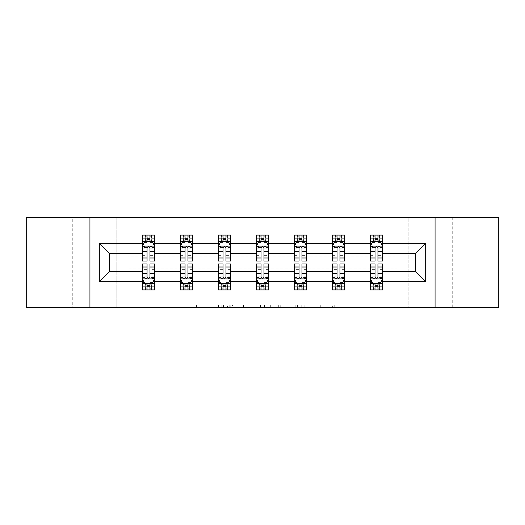 <?xml version="1.0" encoding="UTF-8"?>
<svg xmlns="http://www.w3.org/2000/svg" width="525" height="525" viewBox="0 0 525 525"><rect width="100%" height="100%" fill="white"/><g stroke="black" fill="none" stroke-linecap="round" stroke-linejoin="round"><path stroke-width="0.39" stroke-dasharray="2.62 1.97" d="M483.892 217.442L452.721 217.442L483.892 217.442L483.892 307.558L452.721 307.558L483.892 307.558M452.721 217.442L452.721 307.558M72.279 217.442L41.108 217.442L72.279 217.442L72.279 307.558L41.108 307.558L72.279 307.558M41.108 217.442L41.108 307.558M223.532 307.558L196.455 307.558L223.532 307.558L223.532 305.123L210.919 305.123L210.919 307.558L210.919 305.123L223.532 305.123L223.532 307.558L223.532 305.123L210.919 305.123L210.919 307.558L210.919 305.123L223.532 305.123L196.455 305.123L223.532 305.123M26.25 307.558L26.25 217.442L116.852 217.442L116.852 307.558L26.25 307.558M498.75 217.442L498.75 307.558L408.148 307.558L408.148 217.442L498.75 217.442M332.364 307.558L304.159 307.558L332.364 307.558L332.364 305.123L320.296 305.123L334.76 305.123L334.76 307.558L334.76 305.123L304.159 305.123L334.76 305.123L334.76 307.558L334.76 305.123L332.364 305.123L332.364 307.558M317.901 307.558L305.117 307.558L317.901 307.558L317.901 305.123L320.296 305.123L317.901 305.123L317.901 307.558L317.901 305.123L305.117 305.123L305.117 307.558L305.117 305.123L317.901 305.123L317.901 307.558M301.77 307.558L304.159 307.558L301.77 307.558L301.77 305.123L304.159 305.123L301.77 305.123L301.77 307.558M194.066 307.558L196.455 307.558L194.066 307.558L194.066 305.123L196.455 305.123L194.066 305.123L194.066 307.558M116.852 307.558L127.936 307.558L127.936 268.957L397.064 268.957L397.064 307.558L127.936 307.558L127.936 268.957L397.064 268.957L397.064 307.558L408.148 307.558L408.148 217.442L397.064 217.442L397.064 256.043L127.936 256.043L127.936 217.442L397.064 217.442L397.064 256.043L127.936 256.043L127.936 217.442L116.852 217.442L116.852 307.558M260.407 307.558L258.018 307.558L260.407 307.558L260.407 305.123L260.407 307.558M229.806 307.558L258.018 307.558L227.417 307.558L229.806 307.558L229.806 305.123L260.407 305.123L227.417 305.123L227.417 307.558L227.417 305.123L229.806 305.123L229.806 307.558M266.982 307.558L297.583 307.558L264.593 307.558L266.982 307.558L266.982 305.123L297.583 305.123L297.583 307.558L297.583 305.123L283.119 305.123L283.119 307.558M377.947 283.808L382.574 283.808L382.574 271.51L415.452 271.51L415.452 253.49L382.574 253.49L382.574 235.102L370.394 235.102L373.439 235.102L373.439 241.192L382.574 241.192L382.574 235.102L379.706 235.102L379.706 241.192M332.404 241.605L332.404 257.873L332.404 235.102L335.442 235.102L335.442 241.192L344.577 241.192L344.577 235.102L332.404 235.102L332.404 241.192L344.577 241.192L344.577 235.102L341.709 235.102L341.709 241.192M256.41 241.605L256.41 257.873L256.41 235.102L259.455 235.102L259.455 241.192L268.59 241.192L268.59 235.102L256.41 235.102L256.41 241.192L268.59 241.192L268.59 235.102L265.722 235.102L265.722 241.192M180.423 241.605L180.423 257.873L180.423 235.102L183.468 235.102L183.468 241.192L192.596 241.192L192.596 235.102L180.423 235.102L180.423 241.192L192.596 241.192L192.596 235.102L189.728 235.102L189.728 241.192M142.426 241.605L142.426 257.873L142.426 235.102L145.471 235.102L145.471 241.192L154.606 241.192L154.606 235.102L142.426 235.102L142.426 241.192L154.606 241.192L154.606 235.102L151.738 235.102L151.738 241.192M218.413 241.605L218.413 257.873L218.413 235.102L221.458 235.102L221.458 241.192L230.593 241.192L230.593 235.102L218.413 235.102L218.413 241.192L230.593 241.192L230.593 235.102L227.725 235.102L227.725 241.192M294.407 241.605L294.407 257.873L294.407 235.102L297.452 235.102L297.452 241.192L306.587 241.192L306.587 235.102L294.407 235.102L294.407 241.192L306.587 241.192L306.587 235.102L303.713 235.102L303.713 241.192M370.394 241.605L370.394 257.873L370.394 235.102L370.394 241.192L382.574 241.192L375.021 241.192M370.394 253.49L344.577 253.49L344.577 241.192L337.03 241.192M339.951 283.808L344.577 283.808L344.577 271.51L370.394 271.51L370.394 283.808L375.021 283.808M332.404 253.49L306.587 253.49L306.587 241.192L299.033 241.192M301.954 283.808L306.587 283.808L306.587 271.51L332.404 271.51L332.404 283.808L337.03 283.808M294.407 253.49L268.59 253.49L268.59 241.192L261.037 241.192M263.963 283.808L268.59 283.808L268.59 271.51L294.407 271.51L294.407 283.808L299.033 283.808M256.41 253.49L230.593 253.49L230.593 241.192L223.046 241.192M225.967 283.808L230.593 283.808L230.593 271.51L256.41 271.51L256.41 283.808L261.037 283.808M218.413 253.49L192.596 253.49L192.596 241.192L185.049 241.192M187.97 283.808L192.596 283.808L192.596 271.51L218.413 271.51L218.413 283.808L223.046 283.808M180.423 253.49L154.606 253.49L154.606 241.192L147.053 241.192M149.979 283.808L154.606 283.808L154.606 271.51L180.423 271.51L180.423 283.808L185.049 283.808M142.426 253.49L109.548 253.49L109.548 271.51L142.426 271.51L142.426 283.808L147.053 283.808M377.947 241.192L382.574 241.192L382.574 239.813L377.947 239.813M339.951 241.192L344.577 241.192L344.577 239.813L339.951 239.813M301.954 241.192L306.587 241.192L306.587 239.813L301.954 239.813M263.963 241.192L268.59 241.192L268.59 239.813L263.963 239.813M225.967 241.192L230.593 241.192L230.593 239.813L225.967 239.813M187.97 241.192L192.596 241.192L192.596 239.813L187.97 239.813M149.979 241.192L154.606 241.192L154.606 239.813L149.979 239.813M370.394 263.963L370.394 286.735L370.394 283.808L382.574 283.808L370.394 283.808L370.394 289.898L382.574 289.898L379.529 289.898L379.529 283.808L370.394 283.808L370.394 289.898L373.262 289.898L373.262 283.808M379.706 289.898L379.706 283.808L382.574 283.808L382.574 289.898L382.574 263.963M332.404 263.963L332.404 286.735L332.404 283.808L344.577 283.808L332.404 283.808L332.404 289.898L344.577 289.898L341.532 289.898L341.532 283.808L332.404 283.808L332.404 289.898L335.272 289.898L335.272 283.808M341.709 289.898L341.709 283.808L344.577 283.808L344.577 289.898L344.577 263.963M294.407 263.963L294.407 286.735L294.407 283.808L306.587 283.808L294.407 283.808L294.407 289.898L306.587 289.898L303.542 289.898L303.542 283.808L294.407 283.808L294.407 289.898L297.275 289.898L297.275 283.808M303.713 289.898L303.713 283.808L306.587 283.808L306.587 289.898L306.587 263.963M256.41 263.963L256.41 286.735L256.41 283.808L268.59 283.808L256.41 283.808L256.41 289.898L268.59 289.898L265.545 289.898L265.545 283.808L256.41 283.808L256.41 289.898L259.278 289.898L259.278 283.808M265.722 289.898L265.722 283.808L268.59 283.808L268.59 289.898L268.59 263.963M218.413 263.963L218.413 286.735L218.413 283.808L230.593 283.808L218.413 283.808L218.413 289.898L230.593 289.898L227.548 289.898L227.548 283.808L218.413 283.808L218.413 289.898L221.287 289.898L221.287 283.808M227.725 289.898L227.725 283.808L230.593 283.808L230.593 289.898L230.593 263.963M180.423 263.963L180.423 286.735L180.423 283.808L192.596 283.808L180.423 283.808L180.423 289.898L192.596 289.898L189.558 289.898L189.558 283.808L180.423 283.808L180.423 289.898L183.291 289.898L183.291 283.808M189.728 289.898L189.728 283.808L192.596 283.808L192.596 289.898L192.596 263.963M142.426 263.963L142.426 286.735L142.426 283.808L154.606 283.808L142.426 283.808L142.426 289.898L154.606 289.898L151.561 289.898L151.561 283.808L142.426 283.808L142.426 289.898L145.294 289.898L145.294 283.808M151.738 289.898L151.738 283.808L154.606 283.808L154.606 289.898L154.606 263.963M89.939 307.558L89.939 217.442M435.061 217.442L435.061 307.558M232.437 307.558L235.902 307.558L232.437 307.558L232.437 305.123L230.764 305.123L230.764 307.558L230.764 305.123L235.902 305.123L232.437 305.123L232.437 307.558M235.902 307.558L243.554 307.558L235.902 307.558L235.902 305.123L243.554 305.123L243.554 307.558L243.554 305.123L235.902 305.123L235.902 307.558M266.982 305.123L280.731 305.123L280.731 307.558L280.731 305.123L278.335 305.123L280.731 305.123L280.731 307.558L280.731 305.123L283.119 305.123M267.94 305.123L267.94 307.558L267.94 305.123M264.593 305.123L264.593 307.558L264.593 305.123M145.294 235.102L145.294 241.192L142.426 241.192L142.426 238.265L147.053 238.265L147.053 235.102L149.979 235.102L149.979 238.265L154.606 238.265L154.606 239.813M142.426 261.037L142.426 238.265L154.606 238.265L154.606 242.452L149.979 242.452L149.979 238.265M142.426 246.179L144.861 241.31L152.171 241.31L154.606 246.179L154.606 257.873L154.606 241.605M154.606 246.179L154.606 253.49M154.606 261.037L154.606 242.452M147.053 261.037L147.053 247.406L142.426 247.406M142.426 246.56L147.053 246.56L147.053 257.873L147.053 248.01C148.024 246.166 149.002 246.166 149.979 248.01L149.979 257.873L149.979 246.56L154.606 246.56M147.295 236.926L149.73 236.926L149.73 239.361L147.295 239.361L147.295 236.926L145.471 235.102L151.561 235.102L151.561 241.192L151.738 235.102M147.053 238.265L147.053 247.406M147.053 246.56L147.053 241.31M149.979 241.31L149.979 246.56M154.606 247.406L149.979 247.406L149.979 242.452M149.979 247.406L149.979 261.037M145.294 241.192L145.471 235.102M151.561 241.192L149.73 239.361M147.295 239.361L145.471 241.192M151.561 235.102L149.73 236.926M149.979 286.735L149.979 289.898L147.053 289.898L147.053 286.735L142.426 286.735L154.606 286.735L149.979 286.735L149.979 277.594L154.606 277.594M154.606 283.395L154.606 271.51M154.606 278.821L152.171 283.69L144.861 283.69L142.426 278.821L142.426 267.127L142.426 283.395M142.426 278.821L142.426 271.51M149.979 263.963L149.979 277.594M154.606 278.44L149.979 278.44L149.979 267.127L149.979 276.99C149.008 278.834 148.03 278.834 147.053 276.99L147.053 267.127L147.053 278.44L142.426 278.44M149.73 288.074L147.295 288.074L147.295 285.639L149.73 285.639L149.73 288.074L151.561 289.898L145.471 289.898L145.471 283.808L145.294 289.898M142.426 277.594L147.053 277.594L147.053 286.735M149.979 278.44L149.979 283.69M147.053 283.69L147.053 278.44M147.053 277.594L147.053 263.963M151.738 283.808L151.561 289.898M145.471 283.808L147.295 285.639M149.73 285.639L151.561 283.808M145.471 289.898L147.295 288.074M183.291 235.102L183.291 241.192L180.423 241.192L180.423 238.265L185.049 238.265L185.049 235.102L187.97 235.102L187.97 238.265L192.596 238.265L192.596 239.813M180.423 261.037L180.423 238.265L192.596 238.265L192.596 242.452L187.97 242.452L187.97 238.265M180.423 246.179L182.857 241.31L190.162 241.31L192.596 246.179L192.596 257.873L192.596 241.605M192.596 246.179L192.596 253.49M192.596 261.037L192.596 242.452M185.049 261.037L185.049 247.406L180.423 247.406M180.423 246.56L185.049 246.56L185.049 257.873L185.049 248.01C186.021 246.166 186.992 246.166 187.97 248.01L187.97 257.873L187.97 246.56L192.596 246.56M185.292 236.926L187.727 236.926L187.727 239.361L185.292 239.361L185.292 236.926L183.468 235.102L189.558 235.102L189.558 241.192L189.728 235.102M185.049 238.265L185.049 247.406M185.049 246.56L185.049 241.31M187.97 241.31L187.97 246.56M192.596 247.406L187.97 247.406L187.97 242.452M187.97 247.406L187.97 261.037M183.291 241.192L183.468 235.102M189.558 241.192L187.727 239.361M185.292 239.361L183.468 241.192M189.558 235.102L187.727 236.926M221.287 235.102L221.287 241.192L218.413 241.192L218.413 238.265L223.046 238.265L223.046 235.102L225.967 235.102L225.967 238.265L230.593 238.265L230.593 239.813M218.413 261.037L218.413 238.265L230.593 238.265L230.593 242.452L225.967 242.452L225.967 238.265M218.413 246.179L220.854 241.31L228.158 241.31L230.593 246.179L230.593 257.873L230.593 241.605M230.593 246.179L230.593 253.49M230.593 261.037L230.593 242.452M223.046 261.037L223.046 247.406L218.413 247.406M218.413 246.56L223.046 246.56L223.046 257.873L223.046 248.01C224.018 246.166 224.989 246.166 225.967 248.01L225.967 257.873L225.967 246.56L230.593 246.56M223.289 236.926L225.724 236.926L225.724 239.361L223.289 239.361L223.289 236.926L221.458 235.102L227.548 235.102L227.548 241.192L227.725 235.102M223.046 238.265L223.046 247.406M223.046 246.56L223.046 241.31M225.967 241.31L225.967 246.56M230.593 247.406L225.967 247.406L225.967 242.452M225.967 247.406L225.967 261.037M221.287 241.192L221.458 235.102M227.548 241.192L225.724 239.361M223.289 239.361L221.458 241.192M227.548 235.102L225.724 236.926M187.97 286.735L187.97 289.898L185.049 289.898L185.049 286.735L180.423 286.735L192.596 286.735L187.97 286.735L187.97 277.594L192.596 277.594M192.596 283.395L192.596 271.51M192.596 278.821L190.162 283.69L182.857 283.69L180.423 278.821L180.423 267.127L180.423 283.395M180.423 278.821L180.423 271.51M187.97 263.963L187.97 277.594M192.596 278.44L187.97 278.44L187.97 267.127L187.97 276.99C186.998 278.834 186.027 278.834 185.049 276.99L185.049 267.127L185.049 278.44L180.423 278.44M187.727 288.074L185.292 288.074L185.292 285.639L187.727 285.639L187.727 288.074L189.558 289.898L183.468 289.898L183.468 283.808L183.291 289.898M180.423 277.594L185.049 277.594L185.049 286.735M187.97 278.44L187.97 283.69M185.049 283.69L185.049 278.44M185.049 277.594L185.049 263.963M189.728 283.808L189.558 289.898M183.468 283.808L185.292 285.639M187.727 285.639L189.558 283.808M183.468 289.898L185.292 288.074M225.967 286.735L225.967 289.898L223.046 289.898L223.046 286.735L218.413 286.735L230.593 286.735L225.967 286.735L225.967 277.594L230.593 277.594M230.593 283.395L230.593 271.51M230.593 278.821L228.158 283.69L220.854 283.69L218.413 278.821L218.413 267.127L218.413 283.395M218.413 278.821L218.413 271.51M225.967 263.963L225.967 277.594M230.593 278.44L225.967 278.44L225.967 267.127L225.967 276.99C224.995 278.834 224.018 278.834 223.046 276.99L223.046 267.127L223.046 278.44L218.413 278.44M225.724 288.074L223.289 288.074L223.289 285.639L225.724 285.639L225.724 288.074L227.548 289.898L221.458 289.898L221.458 283.808L221.287 289.898M218.413 277.594L223.046 277.594L223.046 286.735M225.967 278.44L225.967 283.69M223.046 283.69L223.046 278.44M223.046 277.594L223.046 263.963M227.725 283.808L227.548 289.898M221.458 283.808L223.289 285.639M225.724 285.639L227.548 283.808M221.458 289.898L223.289 288.074M259.278 235.102L259.278 241.192L256.41 241.192L256.41 238.265L261.037 238.265L261.037 235.102L263.963 235.102L263.963 238.265L268.59 238.265L268.59 239.813M256.41 261.037L256.41 238.265L268.59 238.265L268.59 242.452L263.963 242.452L263.963 238.265M256.41 246.179L258.845 241.31L266.155 241.31L268.59 246.179L268.59 257.873L268.59 241.605M268.59 246.179L268.59 253.49M268.59 261.037L268.59 242.452M261.037 261.037L261.037 247.406L256.41 247.406M256.41 246.56L261.037 246.56L261.037 257.873L261.037 248.01C262.008 246.166 262.986 246.166 263.963 248.01L263.963 257.873L263.963 246.56L268.59 246.56M261.279 236.926L263.721 236.926L263.721 239.361L261.279 239.361L261.279 236.926L259.455 235.102L265.545 235.102L265.545 241.192L265.722 235.102M261.037 238.265L261.037 247.406M261.037 246.56L261.037 241.31M263.963 241.31L263.963 246.56M268.59 247.406L263.963 247.406L263.963 242.452M263.963 247.406L263.963 261.037M259.278 241.192L259.455 235.102M265.545 241.192L263.721 239.361M261.279 239.361L259.455 241.192M265.545 235.102L263.721 236.926M263.963 286.735L263.963 289.898L261.037 289.898L261.037 286.735L256.41 286.735L268.59 286.735L263.963 286.735L263.963 277.594L268.59 277.594M268.59 283.395L268.59 271.51M268.59 278.821L266.155 283.69L258.845 283.69L256.41 278.821L256.41 267.127L256.41 283.395M256.41 278.821L256.41 271.51M263.963 263.963L263.963 277.594M268.59 278.44L263.963 278.44L263.963 267.127L263.963 276.99C262.992 278.834 262.014 278.834 261.037 276.99L261.037 267.127L261.037 278.44L256.41 278.44M263.721 288.074L261.279 288.074L261.279 285.639L263.721 285.639L263.721 288.074L265.545 289.898L259.455 289.898L259.455 283.808L259.278 289.898M256.41 277.594L261.037 277.594L261.037 286.735M263.963 278.44L263.963 283.69M261.037 283.69L261.037 278.44M261.037 277.594L261.037 263.963M265.722 283.808L265.545 289.898M259.455 283.808L261.279 285.639M263.721 285.639L265.545 283.808M259.455 289.898L261.279 288.074M297.275 235.102L297.275 241.192L294.407 241.192L294.407 238.265L299.033 238.265L299.033 235.102L301.954 235.102L301.954 238.265L306.587 238.265L306.587 239.813M294.407 261.037L294.407 238.265L306.587 238.265L306.587 242.452L301.954 242.452L301.954 238.265M294.407 246.179L296.842 241.31L304.146 241.31L306.587 246.179L306.587 257.873L306.587 241.605M306.587 246.179L306.587 253.49M306.587 261.037L306.587 242.452M299.033 261.037L299.033 247.406L294.407 247.406M294.407 246.56L299.033 246.56L299.033 257.873L299.033 248.01C300.005 246.166 300.983 246.166 301.954 248.01L301.954 257.873L301.954 246.56L306.587 246.56M299.276 236.926L301.711 236.926L301.711 239.361L299.276 239.361L299.276 236.926L297.452 235.102L303.542 235.102L303.542 241.192L303.713 235.102M299.033 238.265L299.033 247.406M299.033 246.56L299.033 241.31M301.954 241.31L301.954 246.56M306.587 247.406L301.954 247.406L301.954 242.452M301.954 247.406L301.954 261.037M297.275 241.192L297.452 235.102M303.542 241.192L301.711 239.361M299.276 239.361L297.452 241.192M303.542 235.102L301.711 236.926M301.954 286.735L301.954 289.898L299.033 289.898L299.033 286.735L294.407 286.735L306.587 286.735L301.954 286.735L301.954 277.594L306.587 277.594M306.587 283.395L306.587 271.51M306.587 278.821L304.146 283.69L296.842 283.69L294.407 278.821L294.407 267.127L294.407 283.395M294.407 278.821L294.407 271.51M301.954 263.963L301.954 277.594M306.587 278.44L301.954 278.44L301.954 267.127L301.954 276.99C300.983 278.834 300.011 278.834 299.033 276.99L299.033 267.127L299.033 278.44L294.407 278.44M301.711 288.074L299.276 288.074L299.276 285.639L301.711 285.639L301.711 288.074L303.542 289.898L297.452 289.898L297.452 283.808L297.275 289.898M294.407 277.594L299.033 277.594L299.033 286.735M301.954 278.44L301.954 283.69M299.033 283.69L299.033 278.44M299.033 277.594L299.033 263.963M303.713 283.808L303.542 289.898M297.452 283.808L299.276 285.639M301.711 285.639L303.542 283.808M297.452 289.898L299.276 288.074M335.272 235.102L335.272 241.192L332.404 241.192L332.404 238.265L337.03 238.265L337.03 235.102L339.951 235.102L339.951 238.265L344.577 238.265L344.577 239.813M332.404 261.037L332.404 238.265L344.577 238.265L344.577 242.452L339.951 242.452L339.951 238.265M332.404 246.179L334.838 241.31L342.142 241.31L344.577 246.179L344.577 257.873L344.577 241.605M344.577 246.179L344.577 253.49M344.577 261.037L344.577 242.452M337.03 261.037L337.03 247.406L332.404 247.406M332.404 246.56L337.03 246.56L337.03 257.873L337.03 248.01C338.002 246.166 338.973 246.166 339.951 248.01L339.951 257.873L339.951 246.56L344.577 246.56M337.273 236.926L339.708 236.926L339.708 239.361L337.273 239.361L337.273 236.926L335.442 235.102L341.532 235.102L341.532 241.192L341.709 235.102M337.03 238.265L337.03 247.406M337.03 246.56L337.03 241.31M339.951 241.31L339.951 246.56M344.577 247.406L339.951 247.406L339.951 242.452M339.951 247.406L339.951 261.037M335.272 241.192L335.442 235.102M341.532 241.192L339.708 239.361M337.273 239.361L335.442 241.192M341.532 235.102L339.708 236.926M339.951 286.735L339.951 289.898L337.03 289.898L337.03 286.735L332.404 286.735L344.577 286.735L339.951 286.735L339.951 277.594L344.577 277.594M344.577 283.395L344.577 271.51M344.577 278.821L342.142 283.69L334.838 283.69L332.404 278.821L332.404 267.127L332.404 283.395M332.404 278.821L332.404 271.51M339.951 263.963L339.951 277.594M344.577 278.44L339.951 278.44L339.951 267.127L339.951 276.99C338.979 278.834 338.008 278.834 337.03 276.99L337.03 267.127L337.03 278.44L332.404 278.44M339.708 288.074L337.273 288.074L337.273 285.639L339.708 285.639L339.708 288.074L341.532 289.898L335.442 289.898L335.442 283.808L335.272 289.898M332.404 277.594L337.03 277.594L337.03 286.735M339.951 278.44L339.951 283.69M337.03 283.69L337.03 278.44M337.03 277.594L337.03 263.963M341.709 283.808L341.532 289.898M335.442 283.808L337.273 285.639M339.708 285.639L341.532 283.808M335.442 289.898L337.273 288.074M373.262 235.102L373.262 241.192L370.394 241.192L370.394 238.265L375.021 238.265L375.021 235.102L377.947 235.102L377.947 238.265L382.574 238.265L382.574 239.813M370.394 261.037L370.394 238.265L382.574 238.265L382.574 242.452L377.947 242.452L377.947 238.265M370.394 246.179L372.829 241.31L380.139 241.31L382.574 246.179L382.574 257.873L382.574 241.605M382.574 246.179L382.574 253.49M382.574 261.037L382.574 242.452M375.021 261.037L375.021 247.406L370.394 247.406M370.394 246.56L375.021 246.56L375.021 257.873L375.021 248.01C375.992 246.166 376.97 246.166 377.947 248.01L377.947 257.873L377.947 246.56L382.574 246.56M375.27 236.926L377.705 236.926L377.705 239.361L375.27 239.361L375.27 236.926L373.439 235.102L379.529 235.102L379.529 241.192L379.706 235.102M375.021 238.265L375.021 247.406M375.021 246.56L375.021 241.31M377.947 241.31L377.947 246.56M382.574 247.406L377.947 247.406L377.947 242.452M377.947 247.406L377.947 261.037M373.262 241.192L373.439 235.102M379.529 241.192L377.705 239.361M375.27 239.361L373.439 241.192M379.529 235.102L377.705 236.926M377.947 286.735L377.947 289.898L375.021 289.898L375.021 286.735L370.394 286.735L382.574 286.735L377.947 286.735L377.947 277.594L382.574 277.594M382.574 283.395L382.574 271.51M382.574 278.821L380.139 283.69L372.829 283.69L370.394 278.821L370.394 267.127L370.394 283.395M370.394 278.821L370.394 271.51M377.947 263.963L377.947 277.594M382.574 278.44L377.947 278.44L377.947 267.127L377.947 276.99C376.976 278.834 375.998 278.834 375.021 276.99L375.021 267.127L375.021 278.44L370.394 278.44M377.705 288.074L375.27 288.074L375.27 285.639L377.705 285.639L377.705 288.074L379.529 289.898L373.439 289.898L373.439 283.808L373.262 289.898M370.394 277.594L375.021 277.594L375.021 286.735M377.947 278.44L377.947 283.69M375.021 283.69L375.021 278.44M375.021 277.594L375.021 263.963M379.706 283.808L379.529 289.898M373.439 283.808L375.27 285.639M377.705 285.639L379.529 283.808M373.439 289.898L375.27 288.074M221.858 305.123L221.858 307.558L221.858 305.123M218.571 305.123L218.571 307.558L218.571 305.123M196.455 305.123L196.455 307.558L196.455 305.123M258.018 305.123L258.018 307.558L258.018 305.123M295.194 305.123L295.194 307.558L295.194 305.123M278.335 305.123L278.335 307.558L278.335 305.123M270.329 305.123L270.329 307.558L270.329 305.123M320.296 305.123L320.296 307.558L320.296 305.123M304.159 305.123L304.159 307.558L304.159 305.123M142.485 246.061L154.54 246.061M142.426 255.34L147.053 255.34M147.053 242.452L142.426 242.452M144.716 241.605L147.053 241.605M149.979 241.605L152.316 241.605M149.979 255.34L154.606 255.34M142.426 248.811L147.053 248.811M149.979 248.811L154.606 248.811M147.053 239.813L142.426 239.813M154.54 278.939L142.485 278.939M154.606 269.66L149.979 269.66M149.979 282.548L154.606 282.548M142.426 282.548L147.053 282.548M152.316 283.395L149.979 283.395M147.053 283.395L144.716 283.395M147.053 269.66L142.426 269.66M154.606 276.189L149.979 276.189M147.053 276.189L142.426 276.189M142.426 285.187L147.053 285.187M149.979 285.187L154.606 285.187M180.482 246.061L192.537 246.061M180.423 255.34L185.049 255.34M185.049 242.452L180.423 242.452M182.713 241.605L185.049 241.605M187.97 241.605L190.312 241.605M187.97 255.34L192.596 255.34M180.423 248.811L185.049 248.811M187.97 248.811L192.596 248.811M185.049 239.813L180.423 239.813M218.479 246.061L230.534 246.061M218.413 255.34L223.046 255.34M223.046 242.452L218.413 242.452M220.703 241.605L223.046 241.605M225.967 241.605L228.303 241.605M225.967 255.34L230.593 255.34M218.413 248.811L223.046 248.811M225.967 248.811L230.593 248.811M223.046 239.813L218.413 239.813M192.537 278.939L180.482 278.939M192.596 269.66L187.97 269.66M187.97 282.548L192.596 282.548M180.423 282.548L185.049 282.548M190.312 283.395L187.97 283.395M185.049 283.395L182.713 283.395M185.049 269.66L180.423 269.66M192.596 276.189L187.97 276.189M185.049 276.189L180.423 276.189M180.423 285.187L185.049 285.187M187.97 285.187L192.596 285.187M230.534 278.939L218.479 278.939M230.593 269.66L225.967 269.66M225.967 282.548L230.593 282.548M218.413 282.548L223.046 282.548M228.303 283.395L225.967 283.395M223.046 283.395L220.703 283.395M223.046 269.66L218.413 269.66M230.593 276.189L225.967 276.189M223.046 276.189L218.413 276.189M218.413 285.187L223.046 285.187M225.967 285.187L230.593 285.187M256.469 246.061L268.531 246.061M256.41 255.34L261.037 255.34M261.037 242.452L256.41 242.452M258.7 241.605L261.037 241.605M263.963 241.605L266.3 241.605M263.963 255.34L268.59 255.34M256.41 248.811L261.037 248.811M263.963 248.811L268.59 248.811M261.037 239.813L256.41 239.813M268.531 278.939L256.469 278.939M268.59 269.66L263.963 269.66M263.963 282.548L268.59 282.548M256.41 282.548L261.037 282.548M266.3 283.395L263.963 283.395M261.037 283.395L258.7 283.395M261.037 269.66L256.41 269.66M268.59 276.189L263.963 276.189M261.037 276.189L256.41 276.189M256.41 285.187L261.037 285.187M263.963 285.187L268.59 285.187M294.466 246.061L306.521 246.061M294.407 255.34L299.033 255.34M299.033 242.452L294.407 242.452M296.697 241.605L299.033 241.605M301.954 241.605L304.297 241.605M301.954 255.34L306.587 255.34M294.407 248.811L299.033 248.811M301.954 248.811L306.587 248.811M299.033 239.813L294.407 239.813M306.521 278.939L294.466 278.939M306.587 269.66L301.954 269.66M301.954 282.548L306.587 282.548M294.407 282.548L299.033 282.548M304.297 283.395L301.954 283.395M299.033 283.395L296.697 283.395M299.033 269.66L294.407 269.66M306.587 276.189L301.954 276.189M299.033 276.189L294.407 276.189M294.407 285.187L299.033 285.187M301.954 285.187L306.587 285.187M332.463 246.061L344.518 246.061M332.404 255.34L337.03 255.34M337.03 242.452L332.404 242.452M334.688 241.605L337.03 241.605M339.951 241.605L342.287 241.605M339.951 255.34L344.577 255.34M332.404 248.811L337.03 248.811M339.951 248.811L344.577 248.811M337.03 239.813L332.404 239.813M344.518 278.939L332.463 278.939M344.577 269.66L339.951 269.66M339.951 282.548L344.577 282.548M332.404 282.548L337.03 282.548M342.287 283.395L339.951 283.395M337.03 283.395L334.688 283.395M337.03 269.66L332.404 269.66M344.577 276.189L339.951 276.189M337.03 276.189L332.404 276.189M332.404 285.187L337.03 285.187M339.951 285.187L344.577 285.187M370.46 246.061L382.515 246.061M370.394 255.34L375.021 255.34M375.021 242.452L370.394 242.452M372.684 241.605L375.021 241.605M377.947 241.605L380.284 241.605M377.947 255.34L382.574 255.34M370.394 248.811L375.021 248.811M377.947 248.811L382.574 248.811M375.021 239.813L370.394 239.813M382.515 278.939L370.46 278.939M382.574 269.66L377.947 269.66M377.947 282.548L382.574 282.548M370.394 282.548L375.021 282.548M380.284 283.395L377.947 283.395M375.021 283.395L372.684 283.395M375.021 269.66L370.394 269.66M382.574 276.189L377.947 276.189M375.021 276.189L370.394 276.189M370.394 285.187L375.021 285.187M377.947 285.187L382.574 285.187M142.426 257.873L147.053 257.873M149.979 257.873L154.606 257.873M154.606 267.127L149.979 267.127M147.053 267.127L142.426 267.127M180.423 257.873L185.049 257.873M187.97 257.873L192.596 257.873M218.413 257.873L223.046 257.873M225.967 257.873L230.593 257.873M192.596 267.127L187.97 267.127M185.049 267.127L180.423 267.127M230.593 267.127L225.967 267.127M223.046 267.127L218.413 267.127M256.41 257.873L261.037 257.873M263.963 257.873L268.59 257.873M268.59 267.127L263.963 267.127M261.037 267.127L256.41 267.127M294.407 257.873L299.033 257.873M301.954 257.873L306.587 257.873M306.587 267.127L301.954 267.127M299.033 267.127L294.407 267.127M332.404 257.873L337.03 257.873M339.951 257.873L344.577 257.873M344.577 267.127L339.951 267.127M337.03 267.127L332.404 267.127M370.394 257.873L375.021 257.873M377.947 257.873L382.574 257.873M382.574 267.127L377.947 267.127M375.021 267.127L370.394 267.127"/><path stroke-width="0.79" d="M435.061 217.442L26.25 217.442L26.25 307.558L498.75 307.558L498.75 217.442L435.061 217.442L435.061 307.558M382.574 281.741L382.574 271.51L415.452 271.51L425.683 281.741L382.574 281.741L382.574 289.898L377.947 289.898L377.947 283.69M89.939 307.558L89.939 217.442M370.394 281.741L344.577 281.741L344.577 271.51L370.394 271.51L370.394 289.898L382.574 289.898L382.574 283.395L380.284 283.395M344.577 281.741L344.577 289.898L339.951 289.898L339.951 283.69M332.404 281.741L306.587 281.741L306.587 271.51L332.404 271.51L332.404 289.898L344.577 289.898L344.577 283.395L342.287 283.395M306.587 281.741L306.587 289.898L301.954 289.898L301.954 283.69M294.407 281.741L268.59 281.741L268.59 271.51L294.407 271.51L294.407 289.898L306.587 289.898L306.587 283.395L304.297 283.395M268.59 281.741L268.59 289.898L263.963 289.898L263.963 283.69M256.41 281.741L230.593 281.741L230.593 271.51L256.41 271.51L256.41 289.898L268.59 289.898L268.59 283.395L266.3 283.395M230.593 281.741L230.593 289.898L225.967 289.898L225.967 283.69M218.413 281.741L192.596 281.741L192.596 271.51L218.413 271.51L218.413 289.898L230.593 289.898L230.593 283.395L228.303 283.395M192.596 281.741L192.596 289.898L187.97 289.898L187.97 283.69M180.423 281.741L154.606 281.741L154.606 271.51L180.423 271.51L180.423 289.898L192.596 289.898L192.596 283.395L190.312 283.395M154.606 281.741L154.606 289.898L149.979 289.898L149.979 283.69M142.426 281.741L99.317 281.741L99.317 243.259L142.426 243.259L142.426 253.49L109.548 253.49L109.548 271.51L142.426 271.51L142.426 289.898L154.606 289.898L154.606 283.395L152.316 283.395M144.716 241.605L142.426 241.605L142.426 235.102L142.426 243.259M147.053 241.31L147.053 235.102L142.426 235.102L154.606 235.102L154.606 243.259L180.423 243.259L180.423 235.102L192.596 235.102L192.596 243.259L218.413 243.259L218.413 235.102L230.593 235.102L230.593 243.259L256.41 243.259L256.41 235.102L268.59 235.102L268.59 243.259L294.407 243.259L294.407 235.102L306.587 235.102L306.587 243.259L332.404 243.259L332.404 235.102L344.577 235.102L344.577 243.259L370.394 243.259L370.394 235.102L382.574 235.102L382.574 243.259L425.683 243.259L425.683 281.741M370.394 243.259L370.394 253.49L344.577 253.49L344.577 243.259M332.404 243.259L332.404 253.49L306.587 253.49L306.587 243.259M294.407 243.259L294.407 253.49L268.59 253.49L268.59 243.259M256.41 243.259L256.41 253.49L230.593 253.49L230.593 243.259M218.413 243.259L218.413 253.49L192.596 253.49L192.596 243.259M180.423 243.259L180.423 253.49L154.606 253.49L154.606 243.259M99.317 243.259L109.548 253.49M415.452 271.51L415.452 253.49L382.574 253.49L382.574 243.259M375.021 241.192L377.947 241.192M337.03 241.192L339.951 241.192M299.033 241.192L301.954 241.192M261.037 241.192L263.963 241.192M223.046 241.192L225.967 241.192M185.049 241.192L187.97 241.192M147.053 241.192L149.979 241.192M147.053 283.808L149.979 283.808M185.049 283.808L187.97 283.808M223.046 283.808L225.967 283.808M261.037 283.808L263.963 283.808M299.033 283.808L301.954 283.808M337.03 283.808L339.951 283.808M375.021 283.808L377.947 283.808M109.548 271.51L99.317 281.741M425.683 243.259L415.452 253.49M149.979 238.265L147.053 238.265M142.426 257.985L142.426 261.037L147.053 261.037L147.053 257.985L142.426 257.985L142.426 253.49M154.606 253.49L154.606 261.037L149.979 261.037L149.979 248.01C149.002 246.133 148.03 246.133 147.053 248.01L147.053 257.985M152.316 241.605L154.606 241.605L154.606 235.102L149.979 235.102L149.979 241.31M154.606 246.179L152.171 241.31L144.861 241.31L142.426 246.179M147.053 286.735L149.979 286.735M154.606 267.015L154.606 263.963L149.979 263.963L149.979 267.015L154.606 267.015L154.606 271.51M142.426 271.51L142.426 263.963L147.053 263.963L147.053 276.99C148.03 278.867 149.002 278.867 149.979 276.99L149.979 267.015M144.716 283.395L142.426 283.395L142.426 289.898L147.053 289.898L147.053 283.69M142.426 278.821L144.861 283.69L152.171 283.69L154.606 278.821M187.97 238.265L185.049 238.265M182.713 241.605L180.423 241.605L180.423 235.102L185.049 235.102L185.049 241.31M180.423 257.985L180.423 261.037L185.049 261.037L185.049 257.985L180.423 257.985L180.423 253.49M192.596 253.49L192.596 261.037L187.97 261.037L187.97 248.01C186.998 246.133 186.027 246.133 185.049 248.01L185.049 257.985M190.312 241.605L192.596 241.605L192.596 235.102L187.97 235.102L187.97 241.31M192.596 246.179L190.162 241.31L182.857 241.31L180.423 246.179M225.967 238.265L223.046 238.265M220.703 241.605L218.413 241.605L218.413 235.102L223.046 235.102L223.046 241.31M218.413 257.985L218.413 261.037L223.046 261.037L223.046 257.985L218.413 257.985L218.413 253.49M230.593 253.49L230.593 261.037L225.967 261.037L225.967 248.01C224.995 246.133 224.018 246.133 223.046 248.01L223.046 257.985M228.303 241.605L230.593 241.605L230.593 235.102L225.967 235.102L225.967 241.31M230.593 246.179L228.158 241.31L220.854 241.31L218.413 246.179M185.049 286.735L187.97 286.735M192.596 267.015L192.596 263.963L187.97 263.963L187.97 267.015L192.596 267.015L192.596 271.51M180.423 271.51L180.423 263.963L185.049 263.963L185.049 276.99C186.021 278.867 186.998 278.867 187.97 276.99L187.97 267.015M182.713 283.395L180.423 283.395L180.423 289.898L185.049 289.898L185.049 283.69M180.423 278.821L182.857 283.69L190.162 283.69L192.596 278.821M223.046 286.735L225.967 286.735M230.593 267.015L230.593 263.963L225.967 263.963L225.967 267.015L230.593 267.015L230.593 271.51M218.413 271.51L218.413 263.963L223.046 263.963L223.046 276.99C224.018 278.867 224.989 278.867 225.967 276.99L225.967 267.015M220.703 283.395L218.413 283.395L218.413 289.898L223.046 289.898L223.046 283.69M218.413 278.821L220.854 283.69L228.158 283.69L230.593 278.821M263.963 238.265L261.037 238.265M258.7 241.605L256.41 241.605L256.41 235.102L261.037 235.102L261.037 241.31M256.41 257.985L256.41 261.037L261.037 261.037L261.037 257.985L256.41 257.985L256.41 253.49M268.59 253.49L268.59 261.037L263.963 261.037L263.963 248.01C262.986 246.133 262.014 246.133 261.037 248.01L261.037 257.985M266.3 241.605L268.59 241.605L268.59 235.102L263.963 235.102L263.963 241.31M268.59 246.179L266.155 241.31L258.845 241.31L256.41 246.179M261.037 286.735L263.963 286.735M268.59 267.015L268.59 263.963L263.963 263.963L263.963 267.015L268.59 267.015L268.59 271.51M256.41 271.51L256.41 263.963L261.037 263.963L261.037 276.99C262.014 278.867 262.986 278.867 263.963 276.99L263.963 267.015M258.7 283.395L256.41 283.395L256.41 289.898L261.037 289.898L261.037 283.69M256.41 278.821L258.845 283.69L266.155 283.69L268.59 278.821M301.954 238.265L299.033 238.265M296.697 241.605L294.407 241.605L294.407 235.102L299.033 235.102L299.033 241.31M294.407 257.985L294.407 261.037L299.033 261.037L299.033 257.985L294.407 257.985L294.407 253.49M306.587 253.49L306.587 261.037L301.954 261.037L301.954 248.01C300.983 246.133 300.011 246.133 299.033 248.01L299.033 257.985M304.297 241.605L306.587 241.605L306.587 235.102L301.954 235.102L301.954 241.31M306.587 246.179L304.146 241.31L296.842 241.31L294.407 246.179M299.033 286.735L301.954 286.735M306.587 267.015L306.587 263.963L301.954 263.963L301.954 267.015L306.587 267.015L306.587 271.51M294.407 271.51L294.407 263.963L299.033 263.963L299.033 276.99C300.005 278.867 300.983 278.867 301.954 276.99L301.954 267.015M296.697 283.395L294.407 283.395L294.407 289.898L299.033 289.898L299.033 283.69M294.407 278.821L296.842 283.69L304.146 283.69L306.587 278.821M339.951 238.265L337.03 238.265M334.688 241.605L332.404 241.605L332.404 235.102L337.03 235.102L337.03 241.31M332.404 257.985L332.404 261.037L337.03 261.037L337.03 257.985L332.404 257.985L332.404 253.49M344.577 253.49L344.577 261.037L339.951 261.037L339.951 248.01C338.979 246.133 338.002 246.133 337.03 248.01L337.03 257.985M342.287 241.605L344.577 241.605L344.577 235.102L339.951 235.102L339.951 241.31M344.577 246.179L342.142 241.31L334.838 241.31L332.404 246.179M337.03 286.735L339.951 286.735M344.577 267.015L344.577 263.963L339.951 263.963L339.951 267.015L344.577 267.015L344.577 271.51M332.404 271.51L332.404 263.963L337.03 263.963L337.03 276.99C338.002 278.867 338.973 278.867 339.951 276.99L339.951 267.015M334.688 283.395L332.404 283.395L332.404 289.898L337.03 289.898L337.03 283.69M332.404 278.821L334.838 283.69L342.142 283.69L344.577 278.821M377.947 238.265L375.021 238.265M372.684 241.605L370.394 241.605L370.394 235.102L375.021 235.102L375.021 241.31M370.394 257.985L370.394 261.037L375.021 261.037L375.021 257.985L370.394 257.985L370.394 253.49M382.574 253.49L382.574 261.037L377.947 261.037L377.947 248.01C376.97 246.133 375.998 246.133 375.021 248.01L375.021 257.985M380.284 241.605L382.574 241.605L382.574 235.102L377.947 235.102L377.947 241.31M382.574 246.179L380.139 241.31L372.829 241.31L370.394 246.179M375.021 286.735L377.947 286.735M382.574 267.015L382.574 263.963L377.947 263.963L377.947 267.015L382.574 267.015L382.574 271.51M370.394 271.51L370.394 263.963L375.021 263.963L375.021 276.99C375.998 278.867 376.97 278.867 377.947 276.99L377.947 267.015M372.684 283.395L370.394 283.395L370.394 289.898L375.021 289.898L375.021 283.69M370.394 278.821L372.829 283.69L380.139 283.69L382.574 278.821M154.54 246.061L142.485 246.061M154.606 257.985L149.979 257.985M147.053 251.455L142.426 251.455M154.606 251.455L149.979 251.455M149.979 239.813L147.053 239.813M142.485 278.939L154.54 278.939M142.426 267.015L147.053 267.015M149.979 273.545L154.606 273.545M142.426 273.545L147.053 273.545M147.053 285.187L149.979 285.187M192.537 246.061L180.482 246.061M192.596 257.985L187.97 257.985M185.049 251.455L180.423 251.455M192.596 251.455L187.97 251.455M187.97 239.813L185.049 239.813M230.534 246.061L218.479 246.061M230.593 257.985L225.967 257.985M223.046 251.455L218.413 251.455M230.593 251.455L225.967 251.455M225.967 239.813L223.046 239.813M180.482 278.939L192.537 278.939M180.423 267.015L185.049 267.015M187.97 273.545L192.596 273.545M180.423 273.545L185.049 273.545M185.049 285.187L187.97 285.187M218.479 278.939L230.534 278.939M218.413 267.015L223.046 267.015M225.967 273.545L230.593 273.545M218.413 273.545L223.046 273.545M223.046 285.187L225.967 285.187M268.531 246.061L256.469 246.061M268.59 257.985L263.963 257.985M261.037 251.455L256.41 251.455M268.59 251.455L263.963 251.455M263.963 239.813L261.037 239.813M256.469 278.939L268.531 278.939M256.41 267.015L261.037 267.015M263.963 273.545L268.59 273.545M256.41 273.545L261.037 273.545M261.037 285.187L263.963 285.187M306.521 246.061L294.466 246.061M306.587 257.985L301.954 257.985M299.033 251.455L294.407 251.455M306.587 251.455L301.954 251.455M301.954 239.813L299.033 239.813M294.466 278.939L306.521 278.939M294.407 267.015L299.033 267.015M301.954 273.545L306.587 273.545M294.407 273.545L299.033 273.545M299.033 285.187L301.954 285.187M344.518 246.061L332.463 246.061M344.577 257.985L339.951 257.985M337.03 251.455L332.404 251.455M344.577 251.455L339.951 251.455M339.951 239.813L337.03 239.813M332.463 278.939L344.518 278.939M332.404 267.015L337.03 267.015M339.951 273.545L344.577 273.545M332.404 273.545L337.03 273.545M337.03 285.187L339.951 285.187M382.515 246.061L370.46 246.061M382.574 257.985L377.947 257.985M375.021 251.455L370.394 251.455M382.574 251.455L377.947 251.455M377.947 239.813L375.021 239.813M370.46 278.939L382.515 278.939M370.394 267.015L375.021 267.015M377.947 273.545L382.574 273.545M370.394 273.545L375.021 273.545M375.021 285.187L377.947 285.187"/></g></svg>
